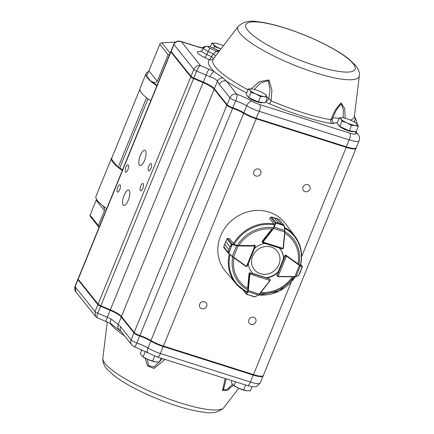 <?xml version="1.0" encoding="UTF-8"?>
<svg xmlns="http://www.w3.org/2000/svg" width="434" height="434" viewBox="0 0 434 434"><rect width="100%" height="100%" fill="white"/><g stroke="black" fill="none" stroke-linecap="round" stroke-linejoin="round"><path stroke-width="0.65" d="M150.755 100.748A48.581 10.297 -157.8 0 1 146.551 97.71A48.581 10.297 -157.8 0 1 139.835 89.312A48.581 10.297 -157.8 0 1 140.003 88.411L146.095 73.482A48.581 10.297 22.2 0 0 147.647 78.066A48.581 10.297 22.2 0 0 156.848 85.818M148.021 98.827L119.827 167.92A46.747 9.906 -157.8 0 0 122.534 169.9M122.328 170.416A48.581 10.297 -157.8 0 1 118.124 167.378L119.827 167.92M139.835 89.312L111.408 158.98L118.124 167.378A48.581 10.297 -157.8 0 1 111.408 158.98A48.581 10.297 -157.8 0 1 111.571 158.074L96.006 196.228A48.581 10.297 22.2 0 0 106.759 208.564M111.571 158.074A48.581 10.297 -157.8 0 1 112.086 157.314M148.596 71.653A48.581 10.297 22.2 0 0 146.095 73.482M175.444 42.093L161.806 42.82L160.184 43.4L148.933 70.84L157.26 81.25C156.104 83.03 153.815 82.851 150.381 80.719L157.037 85.357M118.124 167.378L146.551 97.71M96.505 199.271L89.984 215.421L90.733 216.984L99.071 227.411M90.044 215.145L98.372 225.561L104.464 210.631C104.892 209.367 104.399 207.805 102.972 205.955L102.733 205.667M99.109 226.825L98.372 225.561M161.806 42.82L170.144 53.246M169.58 54.63L169.423 55.01M157.26 81.25L168.094 54.711L159.766 44.301M168.094 54.711L169.309 54.809M150.381 80.719L146.551 75.928L148.933 70.84M277.89 276.621L278.118 276.409L277.272 275.357L277.89 276.621L277 275.726M277.95 276.637A0.917 0.835 -38.7 0 0 278.145 276.664L278.27 276.431A0.548 0.505 141.3 0 1 278.118 276.409L286.451 256.103L285.198 256.049L286.494 255.659A0.917 0.835 -38.7 0 1 286.717 255.767L286.207 255.127M298.603 275.503L299.574 273.832L298.57 275.503M301.223 269.492L302.189 266.78A0.369 0.336 -65.1 0 0 302.118 266.335L302.292 267.078M298.315 275.601A0.369 0.304 -112.3 0 0 298.489 275.595L295.852 276.675A0.369 0.304 -112.3 0 1 295.679 276.686L294.746 276.811L296.01 276.491L300.35 265.923A0.369 0.336 -65.1 0 0 300.279 265.478L302.27 266.487L300.654 264.507M302.189 266.78L299.444 265.434L299.579 265.033L300.279 265.478M299.574 273.832L302.292 267.138M277.494 276.344L278.172 276.68L295.852 276.675A0.369 0.304 -112.3 0 0 296.01 276.491L298.646 275.411A0.369 0.304 -112.3 0 1 298.489 275.595L299.08 274.95M298.646 275.411L302.265 266.845A0.369 0.325 -30.2 0 0 302.27 266.487M283.359 248.21A0.917 0.835 -38.7 0 1 283.304 248.4L282.176 248.877L262.852 242.796M262.83 242.769L262.152 242.063M262.597 242.617L282.008 248.796L283.071 248.416L262.982 242.091L262.906 242.785L262.559 241.874A0.917 0.835 -38.7 0 1 262.695 241.64L262.299 241.147A0.917 0.835 141.3 0 0 262.272 242.205M283.765 225.197L284.346 226.043L283.765 225.197L281.096 223.863L284.281 225.707L275.357 222.897L278.433 223.027L276.057 222.767L275.612 223.201L275.178 223.157L275.357 222.897M279.713 220.174L279.279 219.485L276.914 218.627L281.107 223.868L278.444 223.033L274.239 217.787L271.5 217.038L270.588 217.304A0.917 0.835 141.3 0 0 270.539 217.363L269.628 218.53L273.767 223.7L273.756 224.297M281.107 223.868A0.369 0.336 141.3 0 0 281.096 223.863L276.903 218.622L277.673 218.861M273.062 217.418L274.25 217.792L278.444 223.033A0.369 0.336 141.3 0 0 278.433 223.027M283.771 225.1L279.257 219.468L284.281 225.691L284.932 231.827L284.661 231.908L284.715 230.476L274.255 227.183L273.632 228.441L273.268 228.127L275.178 223.157L270.523 217.331L269.612 218.497M271.456 217.027L279.225 219.463M284.91 231.859L283.369 248.145L284.932 231.827L284.156 225.892M270.556 217.336L271.483 217.022L276.057 222.767M275.612 223.201L274.255 227.183L273.821 227.139M232.065 244.217L229.993 246.903L231.425 244.602L232.065 244.217L237.968 245.498L254.579 245.573A0.917 0.835 -38.7 0 1 254.834 245.617L255.192 245.845L254.796 245.351M255.176 246.528L254.834 245.617L255.279 246.441L247.288 266.123L246.311 266.612A0.917 0.835 -38.7 0 1 246.116 266.519M233.942 243.897L229.195 238.434L227.763 238.429A0.917 0.835 141.3 0 0 227.687 238.429L226.933 238.988L225.805 241.651L229.998 246.892L228.902 249.583L228.534 253.055L228.23 252.479L228.902 249.593L224.709 244.358L223.738 246.859L223.846 247.564L228.398 253.25M229.998 246.892A0.369 0.336 141.3 0 0 229.993 246.903L225.799 241.662L226.673 239.53M224.004 246.078L224.714 244.342L228.902 249.583A0.369 0.336 141.3 0 0 228.902 249.593M237.968 245.498L238.033 245.959L236.617 245.709L232.32 256.293L233.503 257.118L233.183 257.286L228.62 253.499M254.064 244.933L254.639 246.04A0.548 0.505 141.3 0 1 254.791 246.062L246.539 266.395L247.331 265.863M236.818 245.356L236.617 245.709L232.201 244.581L232.402 244.223L227.628 238.44M231.501 244.716L226.944 238.966M223.765 246.783L228.338 252.517M232.201 244.581L228.62 253.494M228.691 253.228L233.194 257.297L246.089 266.498L233.21 257.308M243.664 290.292L246.387 293.699A0.369 0.309 27.6 0 0 246.713 294.019L246.68 294.138A0.369 0.32 -2.1 0 1 246.366 293.932L246.729 294.361L246.387 293.699L247.836 290.449L249.452 274.093A0.917 0.835 -38.7 0 1 249.512 273.843L250.532 273.1L249.935 274.06L269.991 280.467L269.606 279.192L270.056 279.539L270.236 280.494L269.66 279.051M246.3 291.583L245.959 291.577M246.729 294.361L255.062 296.818L255.545 296.623L254.508 296.856L255.279 296.78M247.836 290.449L248.281 290.568L247.944 291.659L258.387 294.995L259.467 294.165L255.197 296.851L252.501 296.292L254.525 296.845M246.832 294.388L249.024 295.131M251.666 295.972L246.469 294.176L243.067 289.917M247.624 291.339A0.369 0.309 27.6 0 0 247.944 291.659L246.713 294.019M255.241 296.742L259.478 294.192L270.089 280.689A0.917 0.835 -38.7 0 0 270.203 280.51M269.802 279.225A0.917 0.835 141.3 0 0 269.362 278.878L266.422 277.944A18.331 16.747 141.3 0 0 278.27 272.118M246.181 291.664A37.861 34.59 -38.7 0 1 235.922 283.657L225.523 271.375A38.311 35.002 -38.7 0 1 220.624 235.89A38.311 35.002 -38.7 0 1 250.923 211.114A38.311 35.002 -38.7 0 1 285.344 223.526L295.039 236.373A37.861 34.59 -38.7 0 0 284.53 227.427M286.326 255.3A0.917 0.835 141.3 0 0 284.943 255.756L283.733 258.735A18.331 16.747 141.3 0 0 280.321 249.219A18.331 16.747 141.3 0 0 279.16 247.928M233.997 257.872A33.613 30.706 -38.7 0 0 247.64 288.447L249.04 273.642A0.917 0.835 141.3 0 1 250.261 272.818M248.329 263.557A18.331 16.747 141.3 0 0 251.693 272.118A18.331 16.747 141.3 0 0 253.201 273.751M239.183 245.047A33.613 30.706 -38.7 0 1 271.923 228.94L262.304 241.141M265 243.469A18.331 16.747 141.3 0 0 254.411 248.568M280.201 249.073A18.331 16.747 141.3 0 1 283.5 258.442L283.733 258.735M266.422 277.944L266.188 277.651A18.331 16.747 141.3 0 0 278.037 271.825L278.118 271.928M251.574 271.972A18.331 16.747 141.3 0 0 252.968 273.458L253.033 273.539M210.246 46.807L211.721 43.188L213.257 44.404L214.412 46.546L220.933 48.988M223.429 45.733A9.168 1.942 22.2 0 0 215.34 43.178L211.721 43.188M213.712 48.272L214.412 46.546M215.34 43.178A9.168 1.942 22.2 0 0 215.074 43.145A9.168 1.942 22.2 0 0 213.257 44.404A9.168 1.942 22.2 0 0 219.371 48.223A9.168 1.942 22.2 0 0 220.993 48.912M338.694 125.128L338.916 125.627A8.013 1.698 22.2 0 0 339.138 125.974A8.013 1.698 22.2 0 0 346.196 130.032A8.013 1.698 22.2 0 0 353.401 131.54L353.813 131.377M358.354 126.354L356.173 131.692L349.327 130.775L339.789 126.495L337.099 123.137L339.279 117.798L340.809 119.008L341.965 121.157L346.923 122.827L351.502 125.437L355.12 125.426L358.354 126.354L356.26 123.316A9.168 1.942 22.2 0 0 351.084 120.386A9.168 1.942 22.2 0 0 342.893 117.788L339.279 117.798M349.327 130.775L351.502 125.437M339.789 126.495L341.965 121.157M342.893 117.788A9.168 1.942 22.2 0 0 342.627 117.755A9.168 1.942 22.2 0 0 340.809 119.008A9.168 1.942 22.2 0 0 346.923 122.827A9.168 1.942 22.2 0 0 355.12 125.426A9.168 1.942 22.2 0 0 357.198 124.205A9.168 1.942 22.2 0 0 356.26 123.316M247.749 96.288L247.971 96.787A8.013 1.698 22.2 0 0 248.188 97.129A8.013 1.698 22.2 0 0 255.246 101.187A8.013 1.698 22.2 0 0 262.451 102.695L262.863 102.532M265.863 101.29A3.667 2.658 125.4 0 0 268.917 98.529A16.497 3.494 -157.8 0 0 267.398 97.525L265.228 102.853L258.376 101.93L248.839 97.655L246.149 94.292L248.329 88.954L249.865 90.169L251.02 92.317L255.979 93.988L260.557 96.592L264.17 96.587L267.404 97.509L265.31 94.476A9.168 1.942 22.2 0 0 260.14 91.541A9.168 1.942 22.2 0 0 251.942 88.943L248.329 88.954M258.376 101.93L260.557 96.592M248.839 97.655L251.02 92.317M251.942 88.943A9.168 1.942 22.2 0 0 251.682 88.91A9.168 1.942 22.2 0 0 249.865 90.169A9.168 1.942 22.2 0 0 255.979 93.988A9.168 1.942 22.2 0 0 264.17 96.587A9.168 1.942 22.2 0 0 266.254 95.366A9.168 1.942 22.2 0 0 265.31 94.476M231.995 380.678L231.355 382.256L232.505 384.405L234.04 385.614L235.591 381.817M245.584 384.985L243.582 389.895L238.619 388.224L234.04 385.614M252.116 386.678L250.429 390.812L246.816 390.822L243.582 389.895M247.223 390.866A9.168 1.942 -157.8 0 1 247.082 390.855L246.816 390.822A9.168 1.942 -157.8 0 1 238.619 388.224A9.168 1.942 -157.8 0 1 233.449 385.289A9.168 1.942 -157.8 0 1 233.286 385.159M247.082 390.855L247.087 390.855A9.168 1.942 -157.8 0 1 246.816 390.822M141.913 349.712L140.404 353.412L141.56 355.56L143.095 356.775L145.276 351.437L146.464 351.969M154.672 356.059L152.632 361.05L147.674 359.379L143.095 356.775M161.03 358.169L159.484 361.972L155.866 361.978L152.632 361.05M156.278 362.027A9.168 1.942 -157.8 0 1 156.131 362.01L155.866 361.978A9.168 1.942 -157.8 0 1 147.674 359.379A9.168 1.942 -157.8 0 1 142.498 356.45A9.168 1.942 -157.8 0 1 142.341 356.319M156.131 362.01L156.142 362.01A9.168 1.942 -157.8 0 1 155.866 361.978M252.615 256.206A14.718 13.443 141.3 0 0 267.642 273.995A14.718 13.443 141.3 0 0 277.055 250.933A14.718 13.443 141.3 0 0 252.615 256.206M253.331 374.547L250.434 382.061A5.501 1.91 -72.4 0 1 247.375 385.555C254.584 387.567 254.953 386.694 256.684 386.352L260.286 382.94A14.664 3.109 -157.8 0 1 250.434 382.061L160.39 353.504A14.664 3.109 -157.8 0 1 147.886 348.003A14.664 3.109 22.2 0 0 136.873 343.001A5.501 1.166 -157.8 0 1 131.122 339.882L120.543 326.661A5.501 5.024 141.3 0 0 121.135 331.614L110.92 323.704L97.265 317.721L95.502 316.381L95.024 311.569L97.867 304.603A3.667 0.776 22.2 0 0 100.634 306.274L110.144 310.305A14.664 3.109 -157.8 0 1 121.216 316.983L133.965 332.916A5.501 1.166 22.2 0 0 139.715 336.035A14.664 3.109 -157.8 0 1 150.728 341.037A14.664 3.109 22.2 0 0 163.233 346.538L253.277 375.09A14.664 3.109 22.2 0 0 263.129 375.974A14.664 3.109 22.2 0 0 263.183 375.708M233.356 385.218L227.096 390.529L222.523 390.508L225.192 378.519M164.947 359.412L153.999 368.499L147.473 365.829L145.162 358.142M117.326 191.915A3.852 1.335 -72.4 0 0 117.587 192.099A3.852 1.335 -72.4 0 0 120.023 188.833A3.852 1.335 -72.4 0 0 119.914 184.759A3.852 1.335 -72.4 0 0 117.619 187.613A3.852 1.335 -72.4 0 0 117.326 191.915M125.453 172.01A3.852 1.335 -72.4 0 0 125.708 172.195A3.852 1.335 -72.4 0 0 128.149 168.929A3.852 1.335 -72.4 0 0 128.035 164.855A3.852 1.335 -72.4 0 0 125.741 167.708A3.852 1.335 -72.4 0 0 125.453 172.01M140.356 190.64A3.852 1.335 -72.4 0 0 140.611 190.83A3.852 1.335 -72.4 0 0 143.052 187.564A3.852 1.335 -72.4 0 0 142.938 183.49A3.852 1.335 -72.4 0 0 140.643 186.338A3.852 1.335 -72.4 0 0 140.356 190.64M148.477 170.736A3.852 1.335 -72.4 0 0 148.737 170.925A3.852 1.335 -72.4 0 0 151.173 167.66A3.852 1.335 -72.4 0 0 151.065 163.585A3.852 1.335 -72.4 0 0 148.764 166.434A3.852 1.335 -72.4 0 0 148.477 170.736M123.223 205.043A8.067 2.799 -72.4 0 0 123.766 205.434A8.067 2.799 -72.4 0 0 128.871 198.593A8.067 2.799 -72.4 0 0 128.638 190.059A8.067 2.799 -72.4 0 0 123.826 196.032A8.067 2.799 -72.4 0 0 123.223 205.043M139.471 165.235A8.067 2.799 -72.4 0 0 140.008 165.625A8.067 2.799 -72.4 0 0 145.119 158.784A8.067 2.799 -72.4 0 0 144.885 150.251A8.067 2.799 -72.4 0 0 140.073 156.224A8.067 2.799 -72.4 0 0 139.471 165.235M250.912 324.323A3.852 3.515 141.3 0 0 255.263 322.831A3.852 3.515 141.3 0 0 255.338 318.437A3.852 3.515 141.3 0 0 250.136 318.095A3.852 3.515 141.3 0 0 249.328 323.243A3.852 3.515 141.3 0 0 250.912 324.323M201.75 308.731A3.852 3.515 141.3 0 0 206.101 307.239A3.852 3.515 141.3 0 0 206.177 302.845A3.852 3.515 141.3 0 0 200.975 302.503A3.852 3.515 141.3 0 0 200.166 307.652A3.852 3.515 141.3 0 0 201.75 308.731M305.064 191.627A3.852 3.515 141.3 0 0 309.415 190.135A3.852 3.515 141.3 0 0 309.491 185.736A3.852 3.515 141.3 0 0 304.288 185.394A3.852 3.515 141.3 0 0 303.48 190.548A3.852 3.515 141.3 0 0 305.064 191.627M255.903 176.036A3.852 3.515 141.3 0 0 260.254 174.544A3.852 3.515 141.3 0 0 260.329 170.15A3.852 3.515 141.3 0 0 255.127 169.808A3.852 3.515 141.3 0 0 254.319 174.956A3.852 3.515 141.3 0 0 255.903 176.036M238.212 26.436C243.279 21.727 249.696 20.148 257.476 21.7C265.749 22.606 275.65 24.939 287.178 28.704C301.342 33.38 314.829 39.049 327.637 45.706C336.285 50.241 343.337 54.651 348.795 58.943L355.712 65.572C358.728 69.782 359.927 73.21 359.309 75.852A65.507 13.883 -157.8 0 1 293.216 64.737A65.507 13.883 -157.8 0 1 238.212 26.436L213.382 58.84A3.667 3.575 41.6 0 1 209.307 59.702A3.667 0.77 114.9 0 0 211.396 56.621L213.561 58.623M180.593 41.301L181.369 41.697C177.962 40.72 175.488 41.664 173.958 44.528A3.667 0.776 -157.8 0 1 173.844 44.181L170.996 51.152A3.667 0.776 22.2 0 0 171.018 51.337A3.667 0.776 22.2 0 0 171.115 51.494L191.009 76.368A3.667 0.776 22.2 0 0 193.776 78.033L203.286 82.064A14.664 3.109 -157.8 0 1 214.363 88.742L227.107 104.681A5.501 1.166 22.2 0 0 232.857 107.8A14.664 3.109 -157.8 0 1 243.87 112.802A14.664 3.109 22.2 0 0 256.38 118.298L346.419 146.855A14.664 3.109 22.2 0 0 355.696 148.227A14.664 3.109 22.2 0 0 356.271 147.739L359.119 140.773A14.664 3.109 -157.8 0 1 349.261 139.889L259.223 111.332A14.664 3.109 -157.8 0 1 246.713 105.831A14.664 3.109 22.2 0 0 235.7 100.829A5.501 1.166 -157.8 0 1 229.949 97.71L219.371 84.489L217.418 81.256C216.387 79.427 213.913 77.979 210.013 76.894A5.501 1.91 -63.2 0 1 214.26 71.648L222.772 77.838L226.32 81.071L236.899 94.297A20.165 4.275 -157.8 0 1 252.035 101.171A9.168 1.942 22.2 0 0 259.852 104.61L349.896 133.167A9.168 1.942 22.2 0 0 355.761 132.853L354.676 131.491M251.177 88.867L259.337 81.625L268.934 79.981L271.923 90.033L271.104 100.791L268.917 98.529L270.046 89.415L268.288 80.702L260.563 82.975L254.281 89.431M337.223 122.833A12.83 2.718 22.2 0 0 334.43 123.37L331.983 123.636A3.667 2.609 99.5 0 1 330.795 119.719L335.222 110.1L341.032 102.891L344.672 108.473L345.171 118.26M265.641 101.833L269.519 103.824A3.667 0.32 113.3 0 0 271.104 100.791A76.265 16.161 22.2 0 0 330.795 119.719L332.39 118.661A16.497 3.494 -157.8 0 1 339.003 118.471M355.696 148.227L355.007 148.499A14.116 2.989 -157.8 0 1 346.077 147.175L256.033 118.623A14.116 2.989 -157.8 0 1 243.995 113.328A15.217 3.222 22.2 0 0 232.57 108.142A4.948 1.047 -157.8 0 1 227.394 105.332L214.651 89.399A15.217 3.222 22.2 0 0 203.155 82.471L193.651 78.44A3.114 0.662 -157.8 0 1 191.296 77.019L171.403 52.151A3.114 0.662 -157.8 0 1 171.322 52.015L171.018 51.337M343.131 117.82L343.381 109.455L341.146 103.731L336.198 110.274L332.39 118.661A3.667 3.58 24.7 0 0 334.43 123.37M215.617 55.953L213.457 53.946L216.382 51.25A3.667 3.532 -118.5 0 0 219.154 51.31M212.139 47.637L218.53 50.501L212.324 47.631A3.667 0.77 114.9 0 0 212.139 47.637A3.445 0.732 22.2 0 0 208.13 46.601A3.445 0.732 22.2 0 0 210.23 48.402L216.382 51.25A77.371 16.394 -157.8 0 1 218.286 50.485A3.667 3.461 -106.3 0 0 219.533 50.811M354.258 121.997L355.31 119.106L354.41 116.106M355.31 119.106A5.501 4.807 -24.1 0 1 356.26 120.446L355.115 117.728A5.501 4.758 -22.2 0 0 354.762 117.044A3.667 3.548 -12.3 0 1 354.394 116.22M232.57 108.142L235.7 100.829A5.501 1.335 -70.9 0 0 236.899 94.297A5.501 5.024 -38.7 0 0 229.949 97.71L227.107 104.681L227.394 105.332M219.371 84.489A5.501 5.024 -38.7 0 1 226.32 81.071A79.813 16.915 -157.8 0 0 246.675 93.006M214.651 89.399L214.363 88.742L217.418 81.256A5.501 4.845 -26.1 0 1 222.772 77.838M354.48 121.851A5.501 5.3 71.5 0 1 355.083 122.491M356.26 120.446L357.334 124.384M210.013 76.894A14.664 3.109 22.2 0 0 206.128 75.098L196.618 71.067A3.667 0.776 -157.8 0 1 193.852 69.402C195.316 66.478 197.53 65.214 200.497 65.61C199.228 66.239 197.937 68.062 196.618 71.067L193.651 78.44M356.07 148.233L263.335 375.475A14.664 3.109 -157.8 0 1 253.483 374.596L163.439 346.039A14.664 3.109 -157.8 0 1 150.929 340.538A14.664 3.109 -157.8 0 0 139.922 335.536A5.501 1.166 -157.8 0 1 134.166 332.417L121.422 316.484A14.664 3.109 -157.8 0 0 110.344 309.805L203.079 82.563A14.664 3.109 -157.8 0 1 214.157 89.241L226.906 105.174A5.501 1.166 -157.8 0 0 232.657 108.294A14.664 3.109 -157.8 0 1 243.664 113.296A14.664 3.109 -157.8 0 0 256.174 118.797L346.218 147.354A14.664 3.109 -157.8 0 0 356.07 148.233A14.664 3.109 -157.8 0 0 356.119 147.967M203.079 82.563L193.575 78.532A3.667 0.776 -157.8 0 1 190.803 76.861L170.915 51.993A3.667 0.776 -157.8 0 1 170.795 51.646A3.667 0.776 -157.8 0 1 171.083 51.489M110.344 309.805L100.84 305.775A3.667 0.776 -157.8 0 1 98.068 304.104L78.174 279.236A3.667 0.776 -157.8 0 1 78.06 278.888L170.795 51.646M110.92 323.704A5.501 1.91 116.8 0 1 111.18 319.066L118.162 324.469A5.501 5.127 124.8 0 0 119.713 330.377M120.543 326.661L118.162 324.469L121.216 316.983L121.65 316.771M78.153 279.203L78.001 279.263A3.667 0.776 22.2 0 0 77.854 279.387A3.667 0.776 22.2 0 0 77.974 279.735L97.867 304.603L98.334 304.37M226.228 378.844L223.391 389.824L227.497 389.233L232.402 384.264M147.218 359.173L148.645 365.683L154.005 367.072L162.37 358.598M139.813 335.504L136.873 343.001A5.501 1.335 109.1 0 1 134.236 346.641L148.368 353.048A5.501 3.098 120.7 0 1 147.886 348.003L151.146 340.668M121.135 331.614A5.501 5.024 141.3 0 0 121.167 331.652L131.741 344.878A5.501 5.501 0 0 0 134.236 346.641M111.18 319.066A14.664 3.109 22.2 0 0 107.301 317.27L97.791 313.239C96.673 316.196 96.614 317.693 97.607 317.731M193.575 78.532L97.791 313.239A3.667 0.776 -157.8 0 1 95.024 311.569L75.131 286.7L76.01 292.017M96.136 200.22L104.464 210.631M284.954 255.745L285.198 256.049L277.272 275.357L276.897 274.89M278.096 271.906L283.581 258.545L277.879 272.503M294.746 276.811L278.205 276.664M278.27 276.431L294.87 276.577L299.444 265.434L286.586 256.174L286.717 255.767L299.579 265.033M286.586 256.174A0.548 0.505 141.3 0 0 286.451 256.103L286.494 255.659M284.346 226.043L284.894 230.541M283.304 248.4L283.071 248.416A0.548 0.505 141.3 0 0 283.109 248.264L284.661 231.908L273.632 228.441L263.064 241.95L262.695 241.64L273.268 228.127M263.064 241.95A0.548 0.505 141.3 0 0 262.982 242.091L262.559 241.874M276.914 218.627A0.369 0.336 141.3 0 0 276.903 218.622L274.25 217.792A0.369 0.336 141.3 0 0 274.239 217.787M282.176 248.877L283.109 248.264M232.244 256.554L228.637 253.505M254.639 246.04L238.033 245.959L233.503 257.118L246.403 266.324A0.548 0.505 141.3 0 0 246.539 266.395L246.311 266.612M225.805 241.651A0.369 0.336 141.3 0 0 225.799 241.662L224.714 244.342A0.369 0.336 141.3 0 0 224.709 244.358M246.403 266.324L246.338 266.628L247.288 266.123M269.351 278.872L250.532 273.1L250.163 272.633M249.512 273.843L249.935 274.06A0.548 0.505 141.3 0 0 249.897 274.212L249.045 273.594M266.302 277.787L252.973 273.529L266.292 277.776M270.073 280.711L259.467 294.165M249.897 274.212L248.281 290.568L259.288 294.084L269.91 280.608A0.548 0.505 141.3 0 0 269.991 280.467L269.91 280.608M237.626 244.868A34.91 31.888 -38.7 0 1 272.693 227.617M284.943 231.647A34.91 31.888 -38.7 0 1 298.934 264.311M293.666 276.821A34.91 31.888 -38.7 0 1 260.042 293.482M247.369 289.679A34.91 31.888 -38.7 0 1 232.749 256.966M246.707 291.577A37.324 34.102 -38.7 0 1 230.101 254.747M295.218 276.811A37.324 34.102 -38.7 0 1 258.653 294.963M284.639 228.317A37.324 34.102 -38.7 0 1 300.29 265.223M234.284 244.288A37.324 34.102 -38.7 0 1 273.973 224.769M233.476 243.724A37.861 34.59 -38.7 0 1 273.827 223.868M246.208 291.702L235.922 283.657A37.861 34.59 -38.7 0 1 229.315 254.08M284.807 233.145A33.613 30.706 -38.7 0 1 297.974 263.693M292.483 276.811A33.613 30.706 -38.7 0 1 260.845 292.462M109.91 323.2A76.265 16.161 22.2 0 0 124.487 335.808M102.842 358.148L102.771 359.612C103.167 363.497 104.61 366.692 107.09 369.209L113.361 375.057C118.813 379.349 125.865 383.759 134.513 388.294C147.321 394.951 160.808 400.62 174.973 405.296C186.501 409.061 196.401 411.394 204.68 412.3C212.454 413.852 218.877 412.273 223.939 407.564A65.507 13.883 -157.8 0 1 158.448 394.967A65.507 13.883 -157.8 0 1 102.842 358.148L107.247 321.968M203.454 48.201A16.497 3.494 -157.8 0 1 196.786 46.584L181.369 41.697L200.497 65.61L208.922 69.18A20.165 4.275 -157.8 0 1 214.26 71.648A79.813 16.915 -157.8 0 1 209.307 59.702L204.68 57.559A3.667 0.77 114.9 0 0 206.774 54.478L211.396 56.621L213.457 53.946L208.141 51.483A7.042 1.492 -157.8 0 1 203.595 47.984L205.987 46.335C208.125 46.259 207.322 45.706 212.324 47.631M204.68 57.559A11.273 2.387 -157.8 0 1 197.578 52.921A11.273 2.387 -157.8 0 1 200.709 51.679M200.161 51.868L201.826 50.669A7.671 1.627 22.2 0 0 206.774 54.478L208.141 51.483A3.667 0.77 -65.1 0 1 210.23 48.402M213.382 58.84A76.265 16.161 22.2 0 0 247.993 89.773M353.211 63.706A59.008 12.505 -157.8 0 1 287.069 54.847A59.008 12.505 -157.8 0 1 261.105 22.384A59.008 12.505 -157.8 0 1 353.211 63.706M350.428 120.099A76.265 16.161 22.2 0 0 354.377 116.377L359.309 75.852M331.983 123.636A79.813 16.915 -157.8 0 1 269.519 103.824M208.922 69.18A5.501 0.342 -67 0 0 206.128 75.098L203.155 82.471M252.035 101.171A5.501 3.098 -59.3 0 0 246.713 105.831L243.87 112.802L243.995 113.328M259.852 104.61A5.501 1.91 107.6 0 1 259.223 111.332L256.033 118.623M349.896 133.167A5.501 1.91 107.6 0 1 349.261 139.889L346.077 147.175M191.296 77.019L191.009 76.368L193.852 69.402L173.958 44.528L171.115 51.494L171.403 52.151M173.844 44.181L173.844 44.181C175.428 41.512 177.69 40.557 180.636 41.311L196.418 46.319A5.501 1.91 107.6 0 1 196.786 46.584M355.761 132.853A5.501 5.024 -38.7 0 1 358.028 134.394C359.526 136.151 359.889 138.278 359.119 140.773M202.738 47.8A5.501 5.344 -5.4 0 1 204.566 46.98M121.422 316.484L214.157 89.241M134.166 332.417L226.906 105.174M139.922 335.536L232.657 108.294M150.929 340.538L243.664 113.296M163.439 346.039L256.174 118.797M253.483 374.596L291.181 282.214M301.603 256.673L346.218 147.354M78.174 279.236L170.915 51.993M98.068 304.104L190.803 76.861M105.918 321.388A5.501 0.342 113 0 1 107.301 317.27L110.372 309.816M131.741 344.878A5.501 5.024 141.3 0 1 131.122 339.882L133.965 332.916L134.426 332.688M247.375 385.555L157.33 356.998A5.501 1.91 -72.4 0 0 160.39 353.504L163.287 345.99M77.854 279.387L75.011 286.353A3.667 0.776 -157.8 0 0 75.131 286.7L77.974 279.735L78.408 279.523M302.297 267.138L302.286 266.503L300.664 264.469M229.098 238.418L227.66 238.412L226.917 238.966L223.732 246.816L223.846 247.564M255.279 246.441L255.192 245.845M258.328 295.147L279.208 291.187L295.397 276.789M300.507 265.125C302.992 254.433 301.169 244.852 295.039 236.373M223.939 407.564L238.722 388.267M203.595 47.984L201.826 50.669M218.514 50.496L219.561 50.783M355.831 131.648L358.028 134.394M355.115 117.728L354.274 115.807M196.418 46.319C204.512 48.603 202.553 47.556 203.709 47.838M206.275 46.275L203.996 46.769L202.396 47.756M260.286 382.94L263.129 375.974M157.33 356.998L148.368 353.048M95.502 316.386L75.977 291.974C74.762 290.59 74.442 288.719 75.011 286.353"/></g></svg>
